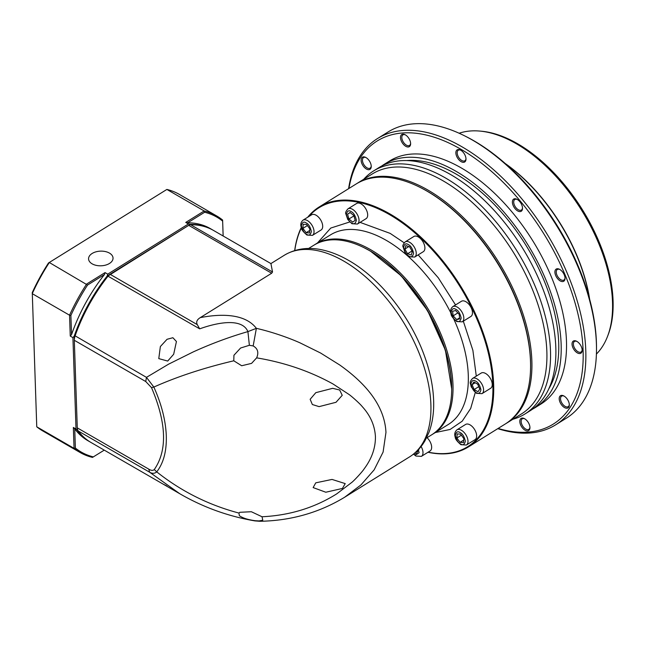 <?xml version="1.0" encoding="UTF-8"?>
<svg xmlns="http://www.w3.org/2000/svg" width="645" height="645" viewBox="0 0 645 645"><rect width="100%" height="100%" fill="white"/><g stroke="black" fill="none" stroke-linecap="round" stroke-linejoin="round"><path stroke-width="0.97" d="M272.529 271.988L190.662 224.726A122.445 70.692 120 0 1 213.551 230.458L270.932 263.587L272.529 271.988L271.666 273.238L200.248 317.638C219.26 313.897 244.632 312.914 256.371 328.345C269.497 331.296 286.324 336.746 300.03 342.858L320.605 353.033L339.77 365.014C364.514 382.598 384.614 404.738 385.96 432.424L383.098 452.072L374.132 469.882L360.894 484.976L344.688 497.206M426.45 438.06L431.634 434.843A111.617 61.92 -121.9 0 0 451.685 388.887A111.617 61.92 -121.9 0 0 369.682 250.728A111.617 61.92 -121.9 0 0 363.861 247.607A111.617 61.92 -121.9 0 0 313.784 245.261L308.592 248.478M451.685 388.887L445.405 350.235L427.643 310.713L401.23 275.802L370.375 251.066L363.861 247.607M260.048 521.281L259.096 520.918L262.773 520.217L262.031 516.758C289.629 515.436 314.526 507.8 336.738 493.852L351.847 482.363C354.379 480.38 362.442 471.68 364.256 468.722C371.834 458.555 375.551 447.864 375.43 436.641C374.785 425.523 370.367 415.477 362.159 406.511C360.224 403.955 351.598 396.183 348.864 394.361L333.022 383.985C309.898 371.189 284.445 362.482 256.646 357.854L257.041 356.878C258.782 352.033 257.492 348.389 253.171 345.938L256.371 328.345L247.914 331.603C242.238 318.154 219.09 322.121 201.434 328.232L199.684 328.845L197.297 324.653C195.943 322.016 196.927 319.686 200.248 317.638M259.096 520.918L255.315 520.725C248.059 519.765 242.746 518.088 239.359 515.694L238.948 513.057L239.827 512.299L251.348 511.727L262.031 516.758M256.646 357.854L251.574 363.377L241.681 365.747L233.788 360.797L233.925 355.274L240.609 348.01L249.373 345.293L253.171 345.938M342.229 395.312L339.681 390.007L332.675 388.322L315.816 392.66L310.148 399.287L312.349 404.52L319.09 406.632L336.021 402.286L342.229 395.312M238.948 513.057C208.625 505.035 181.221 491.305 156.727 471.866C163.532 463.11 166.724 451.097 166.297 435.818C165.676 420.443 161.532 404.189 153.849 387.065C177.335 376.591 203.981 367.844 233.788 360.797M190.662 224.726A5.652 3.265 120 0 0 188.896 225.266A5.652 3.265 120 0 0 188.743 225.363L110.053 274.278A5.652 3.265 120 0 0 108.166 276.012A122.445 70.692 120 0 0 75.022 336.126A9.417 5.434 120 0 0 74.312 339.996A9.417 5.434 120 0 0 74.312 340.286L77.279 427.869A9.417 5.434 120 0 0 78.239 430.997A122.445 70.692 120 0 0 91.114 442.543L179.834 493.764L149.672 472.245C152.325 473.761 154.679 473.632 156.727 471.866L154.284 469.56C167.482 450.404 166.563 423.088 151.511 387.621L153.849 387.065L146.463 377.365L168.571 364.175L193.113 351.976C211.004 343.809 229.273 337.021 247.914 331.603L249.373 345.293M255.315 520.725L254.928 520.902C228.241 516.339 203.207 507.293 179.834 493.764L180.85 494.344M313.139 487.58L325.814 492.232L342.431 488.442L345.22 483.605L332.038 479.428L315.76 482.839L313.139 487.58M160.363 346.55L167.047 339.286L172.884 337.722L176.432 341.503L173.682 354.234L167.7 361.063L158.783 358.62L160.363 346.55M188.356 225.581L107.844 276.092C93.525 294.289 82.56 314.171 74.949 335.739L74.312 339.488M166.837 485.975L163.112 484.105M151.511 387.621L145.754 381.534L146.463 377.365L74.949 335.739M78.239 430.997L149.672 472.245L148.721 469.109C151.132 470.616 152.986 470.769 154.284 469.56M360.103 222.38L390.161 233.385L404.165 242.786M418.17 254.888L438.278 277.785L455.547 304.932M463.312 321.178L472.882 350.34L476.284 376.124M475.284 392.491L470.689 408.446L462.207 421.193L450.137 429.449L435.319 432.545M530.585 365.876L530.585 365.054A140.344 77.86 -121.9 0 0 427.466 191.331A140.344 77.86 -121.9 0 0 420.153 187.413L419.411 187.042A141.279 78.384 58.1 0 1 426.78 190.993A141.279 78.384 58.1 0 1 530.585 365.876A141.279 78.384 58.1 0 1 505.196 424.039L468.326 446.961A141.279 78.384 58.1 0 1 427.974 452.266M307.681 217.26A141.279 78.384 58.1 0 1 319.146 206.989A141.279 78.384 58.1 0 1 389.911 213.914A141.279 78.384 58.1 0 1 484.177 335.827A141.279 78.384 58.1 0 1 468.326 446.961M308.737 216.599A140.715 78.069 58.1 0 1 389.524 214.616A140.715 78.069 58.1 0 1 490.974 366.07A140.715 78.069 58.1 0 1 428.143 452.161M472.543 378.454L481.194 373.068A8.949 4.966 58.1 0 1 485.669 373.511A8.949 4.966 58.1 0 1 491.643 381.235A8.949 4.966 58.1 0 1 490.635 388.274L481.984 393.652A8.949 4.966 58.1 0 0 482.992 386.613A8.949 4.966 58.1 0 0 477.018 378.889A8.949 4.966 58.1 0 0 472.543 378.454C468.584 382.767 470.834 383.598 471.189 386.847L476.51 393.337L481.984 393.652M452.774 306.657L461.425 301.28A8.949 4.966 58.1 0 1 465.908 301.723A8.949 4.966 58.1 0 1 471.874 309.439A8.949 4.966 58.1 0 1 470.874 316.477L462.223 321.855A8.949 4.966 58.1 0 0 463.223 314.816A8.949 4.966 58.1 0 0 457.257 307.101A8.949 4.966 58.1 0 0 452.774 306.657C450.629 308.6 450.057 311.059 451.065 314.034C451.049 315.768 452.943 318.267 456.749 321.541L462.223 321.855M405.197 241.875L413.848 236.497A8.949 4.966 58.1 0 1 418.331 236.933A8.949 4.966 58.1 0 1 424.297 244.657A8.949 4.966 58.1 0 1 423.297 251.695L414.646 257.073A8.949 4.966 58.1 0 0 415.646 250.034A8.949 4.966 58.1 0 0 409.68 242.318A8.949 4.966 58.1 0 0 405.197 241.875C403.141 244.213 402.424 245.85 403.044 246.785L405.004 252.558L409.172 256.758L414.646 257.073M347.978 208.843L356.629 203.465A8.949 4.966 58.1 0 1 361.111 203.901A8.949 4.966 58.1 0 1 367.086 211.625A8.949 4.966 58.1 0 1 366.078 218.663L357.427 224.041A8.949 4.966 58.1 0 0 358.435 217.002A8.949 4.966 58.1 0 0 352.46 209.278A8.949 4.966 58.1 0 0 347.978 208.843C345.905 211.213 345.188 212.882 345.841 213.858L347.8 219.542L351.952 223.726L357.427 224.041M302.981 220.179L311.632 214.801A8.949 4.966 58.1 0 1 316.115 215.236A8.949 4.966 58.1 0 1 322.089 222.96A8.949 4.966 58.1 0 1 321.081 229.999L312.43 235.377A8.949 4.966 58.1 0 0 313.438 228.338A8.949 4.966 58.1 0 0 307.463 220.614A8.949 4.966 58.1 0 0 302.981 220.179C300.836 222.114 300.272 224.573 301.28 227.556C301.263 229.281 303.15 231.781 306.956 235.062L312.43 235.377M427.038 437.697A8.949 4.966 58.1 0 1 430.046 450.984L421.395 456.362A8.949 4.966 58.1 0 0 421.096 446.493M456.942 429.828L465.593 424.45A8.949 4.966 58.1 0 1 470.076 424.886A8.949 4.966 58.1 0 1 476.05 432.61A8.949 4.966 58.1 0 1 475.043 439.648L466.391 445.026A8.949 4.966 58.1 0 0 467.399 437.987A8.949 4.966 58.1 0 0 461.425 430.263A8.949 4.966 58.1 0 0 456.942 429.828C454.798 431.763 454.233 434.222 455.241 437.205C455.225 438.931 457.112 441.43 460.917 444.711L466.391 445.026M314.454 244.85A111.617 61.92 58.1 0 1 315.115 244.431A111.617 61.92 58.1 0 1 371.012 249.905A111.617 61.92 58.1 0 1 445.485 346.212A111.617 61.92 58.1 0 1 432.964 434.012A111.617 61.92 58.1 0 1 432.295 434.416M364.231 247.793A110.674 61.404 58.1 0 1 370.375 251.066A110.674 61.404 58.1 0 1 451.685 388.475M319.146 206.989L356.016 184.067A141.279 78.384 58.1 0 1 419.411 187.042M294.684 250.566A141.279 78.384 58.1 0 1 301.271 227.54M294.765 250.542A140.715 78.069 58.1 0 1 301.384 227.895M317.469 242.963L330.764 228.056L349.719 221.977M472.084 384.654L473.882 382.001L477.727 384.218L479.775 389.096L477.985 391.757L474.14 389.532L472.084 384.654L475.172 382.743M453.145 315.848L452.597 311.285L455.62 310.527L459.192 314.325L459.74 318.888L456.716 319.646L453.145 315.848L457.861 312.914M407.543 253.759L404.858 249.035L405.907 245.584L409.639 246.85L412.316 251.566L411.268 255.025L407.543 253.759L411.986 250.986M352.702 222.098L348.913 219.018L347.582 214.196L350.042 212.447L353.839 215.519L355.169 220.348L352.702 222.098M309.576 232.958L306.117 232.7L302.924 228.346L303.174 224.25L306.633 224.508L309.826 228.862L309.576 232.958M418.323 449.718L419.129 452.661L416.67 454.411L414.896 452.975M457.144 433.9L460.594 434.158L463.787 438.511L463.537 442.607L460.087 442.349L456.886 437.995L457.144 433.9M478.759 386.661L474.14 389.532M459.611 317.848L456.716 319.646M408.817 246.575L404.858 249.035M353.936 215.89L348.913 219.018M347.582 214.196L350.195 212.568M309.729 230.458L306.117 232.7M302.924 228.346L307.399 225.565M461.369 435.206L456.886 437.995M463.691 440.108L460.087 442.349M530.585 365.465A140.344 77.86 -121.9 0 0 427.466 191.331A140.344 77.86 -121.9 0 0 419.782 187.227M505.857 423.62A141.279 78.384 -121.9 0 0 506.527 423.217A141.279 78.384 -121.9 0 0 522.385 312.083A141.279 78.384 -121.9 0 0 428.111 190.162A141.279 78.384 -121.9 0 0 357.346 183.236A141.279 78.384 -121.9 0 0 356.685 183.656M506.527 423.217L521.531 413.888A141.279 78.384 -121.9 0 0 537.382 302.755A141.279 78.384 -121.9 0 0 443.107 180.842A141.279 78.384 -121.9 0 0 372.35 173.916L357.346 183.236M512.928 419.242A143.166 79.432 -121.9 0 0 524.828 414.058A143.166 79.432 -121.9 0 0 540.889 301.441A143.166 79.432 -121.9 0 0 445.364 177.899A143.166 79.432 -121.9 0 0 373.657 170.885A143.166 79.432 -121.9 0 0 363.748 179.262M524.828 414.058L530.15 410.752A143.166 79.432 -121.9 0 0 546.218 298.135A143.166 79.432 -121.9 0 0 450.686 174.593A143.166 79.432 -121.9 0 0 378.986 167.571L373.657 170.885M548.75 388.895A139.683 77.497 -121.9 0 0 456.104 174.069A139.683 77.497 -121.9 0 0 406.81 160.565M532.754 409.003A143.166 79.432 -121.9 0 0 535.479 407.438L540.8 404.133A143.166 79.432 -121.9 0 0 556.861 291.516A143.166 79.432 -121.9 0 0 461.336 167.974A143.166 79.432 -121.9 0 0 389.628 160.952L384.307 164.265A143.166 79.432 -121.9 0 0 381.703 166.015M535.479 407.438A143.166 79.432 -121.9 0 0 551.54 294.821A143.166 79.432 -121.9 0 0 456.007 171.28A143.166 79.432 -121.9 0 0 384.307 164.265M576.92 341.423A6.216 3.451 -121.9 0 0 574.493 341.447A6.216 3.451 -121.9 0 0 573.373 344.188A6.216 3.451 -121.9 0 0 577.944 351.702A6.216 3.451 -121.9 0 0 581.056 352.009A6.216 3.451 -121.9 0 0 582.153 349.84M582.169 350.066A7.16 3.975 58.1 0 1 582.169 350.275A7.16 3.975 58.1 0 1 577.211 352.815A7.16 3.975 58.1 0 1 572.042 344.22A7.16 3.975 58.1 0 1 576.541 341.213A7.16 3.975 58.1 0 1 582.169 350.066M517.25 199.45A7.16 3.975 58.1 0 1 522.514 208.311A7.16 3.975 58.1 0 1 517.637 210.907A7.16 3.975 58.1 0 1 512.396 202.466A7.16 3.975 58.1 0 1 516.879 199.249A7.16 3.975 58.1 0 1 517.25 199.45A6.216 3.451 -121.9 0 0 514.831 199.482A6.216 3.451 -121.9 0 0 514.13 204.376A6.216 3.451 -121.9 0 0 518.282 209.738A6.216 3.451 -121.9 0 0 521.394 210.044A6.216 3.451 -121.9 0 0 522.498 207.875M405.753 146.302A7.16 3.975 58.1 0 1 400.505 137.869A7.16 3.975 58.1 0 1 404.987 134.652A7.16 3.975 58.1 0 1 405.358 134.845A7.16 3.975 58.1 0 1 410.623 143.706A7.16 3.975 58.1 0 1 405.753 146.302M405.374 134.853A6.216 3.451 -121.9 0 0 402.94 134.886A6.216 3.451 -121.9 0 0 402.238 139.772A6.216 3.451 -121.9 0 0 406.39 145.141A6.216 3.451 -121.9 0 0 409.502 145.439A6.216 3.451 -121.9 0 0 410.607 143.271M525.07 430.231A7.16 3.975 58.1 0 1 519.822 421.798A7.16 3.975 58.1 0 1 524.312 418.573A7.16 3.975 58.1 0 1 524.683 418.774A7.16 3.975 58.1 0 1 529.94 427.635A7.16 3.975 58.1 0 1 525.07 430.231M524.691 418.782A6.216 3.451 -121.9 0 0 522.256 418.815A6.216 3.451 -121.9 0 0 521.563 423.7A6.216 3.451 -121.9 0 0 525.707 429.062A6.216 3.451 -121.9 0 0 528.819 429.368A6.216 3.451 -121.9 0 0 529.924 427.2M564.456 407.527A7.16 3.975 58.1 0 1 559.207 399.094A7.16 3.975 58.1 0 1 563.69 395.869A7.16 3.975 58.1 0 1 564.069 396.07A7.16 3.975 58.1 0 1 569.325 404.931A7.16 3.975 58.1 0 1 564.456 407.527M564.077 396.078A6.216 3.451 -121.9 0 0 561.642 396.111A6.216 3.451 -121.9 0 0 560.948 400.997A6.216 3.451 -121.9 0 0 565.093 406.358A6.216 3.451 -121.9 0 0 568.205 406.664A6.216 3.451 -121.9 0 0 569.309 404.496M365.981 157.557A7.16 3.975 58.1 0 1 371.238 166.418A7.16 3.975 58.1 0 1 366.368 169.014A7.16 3.975 58.1 0 1 361.119 160.573A7.16 3.975 58.1 0 1 365.602 157.356A7.16 3.975 58.1 0 1 365.981 157.557A6.216 3.451 -121.9 0 0 363.554 157.59A6.216 3.451 -121.9 0 0 362.861 162.476A6.216 3.451 -121.9 0 0 367.005 167.845A6.216 3.451 -121.9 0 0 370.117 168.151A6.216 3.451 -121.9 0 0 371.222 165.975M461.119 161.637A7.16 3.975 58.1 0 1 455.878 153.204A7.16 3.975 58.1 0 1 460.361 149.987A7.16 3.975 58.1 0 1 460.732 150.18A7.16 3.975 58.1 0 1 465.988 159.041A7.16 3.975 58.1 0 1 461.119 161.637M460.748 150.188A6.216 3.451 -121.9 0 0 458.313 150.22A6.216 3.451 -121.9 0 0 457.611 155.106A6.216 3.451 -121.9 0 0 461.764 160.476A6.216 3.451 -121.9 0 0 464.876 160.774A6.216 3.451 -121.9 0 0 465.98 158.606M559.779 269.441A7.16 3.975 58.1 0 1 565.036 278.301A7.16 3.975 58.1 0 1 560.166 280.897A7.16 3.975 58.1 0 1 554.918 272.464A7.16 3.975 58.1 0 1 559.4 269.239A7.16 3.975 58.1 0 1 559.779 269.441A6.216 3.451 -121.9 0 0 557.353 269.481A6.216 3.451 -121.9 0 0 556.659 274.367A6.216 3.451 -121.9 0 0 560.803 279.728A6.216 3.451 -121.9 0 0 563.915 280.035A6.216 3.451 -121.9 0 0 565.02 277.866M498.109 428.449A166.716 92.493 -121.9 0 0 581.669 333.844A166.716 92.493 -121.9 0 0 460.699 149.132A166.716 92.493 -121.9 0 0 348.929 188.477M497.787 428.651A168.595 93.541 -121.9 0 0 555.555 424.902A168.595 93.541 -121.9 0 0 574.477 292.282A168.595 93.541 -121.9 0 0 461.973 146.794A168.595 93.541 -121.9 0 0 377.535 138.53A168.595 93.541 -121.9 0 0 348.606 188.671M555.555 424.902L566.205 418.282A168.595 93.541 -121.9 0 0 596.496 348.864A168.595 93.541 -121.9 0 0 472.624 140.175A168.595 93.541 -121.9 0 0 463.836 135.458A168.595 93.541 -121.9 0 0 388.185 131.911L377.535 138.53M596.496 348.864L596.496 347.22A166.716 92.493 -121.9 0 0 474.01 140.852A166.716 92.493 -121.9 0 0 465.319 136.192L463.836 135.458M589.425 298.442A131.862 73.159 -121.9 0 0 505.93 164.12M589.659 299.296A131.112 72.74 -121.9 0 0 505.261 163.532M596.407 354.073A131.112 72.74 -121.9 0 0 607.453 336.601A131.112 72.74 -121.9 0 0 516.234 143.698A131.112 72.74 -121.9 0 0 479.687 131.064A131.112 72.74 -121.9 0 0 459.135 133.241M607.453 336.601L608.058 335.037A130.024 72.135 -121.9 0 0 517.596 143.738A130.024 72.135 -121.9 0 0 481.355 131.209L479.687 131.064M92.146 263.845A12.247 7.337 -1.9 0 0 105.603 265.111A12.247 7.337 -1.9 0 0 113.036 258.056A12.247 7.337 -1.9 0 0 109.448 253.09A12.247 7.337 -1.9 0 0 96 251.824A12.247 7.337 -1.9 0 0 88.567 258.879A12.247 7.337 -1.9 0 0 92.146 263.845M104.256 450.129L92.493 457.41A136.571 78.851 -60 0 1 80.053 452.468L42.755 430.933A136.571 78.851 -60 0 1 36.757 426.805L32.266 292.588A134.692 77.763 -60 0 1 48.496 262.975L166.878 189.437A136.571 78.851 -60 0 1 179.326 194.379L216.623 215.914A136.571 78.851 -60 0 1 222.614 220.042L223.13 235.989M48.496 262.975L166.878 189.437L204.175 210.971A136.571 78.851 -60 0 1 216.623 215.914M188.413 223.968L190.34 224.339A122.445 70.692 -60 0 1 212.89 230.072L210.222 228.54A122.445 70.692 120 0 0 187.679 222.799L204.642 212.253L204.175 210.971L185.744 222.428L188.413 223.968L107.723 274.133L105.054 272.593L86.624 284.05A136.571 78.851 -60 0 0 69.547 315.203L32.25 293.668A136.571 78.851 -60 0 1 49.326 262.515L87.543 285.05L104.506 274.496A122.445 70.692 120 0 0 71.539 334.642L70.886 315.429L69.547 315.203L70.257 336.077L72.917 337.617L76.013 428.998L73.353 427.466L74.054 448.34L36.757 426.805M80.053 452.468A136.571 78.851 -60 0 1 74.054 448.34L75.376 448.049L74.731 428.836L73.353 427.466M223.162 236.006L222.614 220.042M70.257 336.077L71.539 334.642M90.776 442.349A122.445 70.692 -60 0 1 90.445 442.156A122.445 70.692 -60 0 1 77.392 430.376L76.013 428.998M74.731 428.836A122.445 70.692 120 0 0 87.784 440.616L90.445 442.156M74.312 339.359L74.199 336.182L72.917 337.617M77.392 430.376L77.327 428.514M74.199 336.182A122.445 70.692 -60 0 1 107.175 276.036L107.723 274.133M105.054 272.593L104.506 274.496M93.364 456.902A135.635 78.311 -60 0 1 75.376 448.049M187.679 222.799L185.744 222.428M204.642 212.253A135.635 78.311 -60 0 1 222.63 221.098M107.175 276.036L190.34 224.339M70.886 315.429A135.635 78.311 -60 0 1 87.543 285.05M284.308 255.259C297.901 247.124 312.486 247.43 323.863 250.268C332.086 252.235 340.367 255.638 348.711 260.459C379.816 278.124 409.736 315.8 423.934 354.532C430.441 372.076 433.698 388.725 433.698 404.488C433.658 414.727 432.085 424.015 428.965 432.36L424.974 440.769C421.064 447.509 415.944 452.863 409.623 456.845A118.68 65.838 -121.9 0 0 430.884 404.504A118.68 65.838 -121.9 0 0 343.745 261.08A118.68 65.838 -121.9 0 0 284.308 255.259L270.924 263.579M109.408 274.649L110.053 274.278L197.289 324.637M271.666 273.238L188.743 225.363L188.098 225.726M107.844 276.092L199.684 328.845M74.312 340.286L145.754 381.534M148.721 469.109L77.279 427.869M432.964 434.012L448.275 424.499A111.617 61.92 -121.9 0 0 453.733 318.944M450.758 312.744A111.617 61.92 -121.9 0 0 386.323 240.383A111.617 61.92 -121.9 0 0 330.417 234.917L315.115 244.431M476.123 392.531C473.777 391.491 472.043 388.645 470.939 383.993C471.769 380.461 473.365 379.542 475.744 381.227C478.09 382.267 479.824 385.113 480.928 389.757C480.098 393.289 478.493 394.216 476.123 392.531M456.354 320.742C454.007 319.694 452.274 316.848 451.169 312.204C452 308.673 453.604 307.746 455.975 309.431C458.321 310.479 460.054 313.325 461.159 317.969C460.328 321.5 458.732 322.427 456.354 320.742M408.777 255.952C406.431 254.912 404.697 252.066 403.593 247.422C404.423 243.891 406.028 242.963 408.398 244.649C410.744 245.689 412.478 248.535 413.582 253.187C412.752 256.718 411.155 257.637 408.777 255.952M351.565 222.92C349.211 221.88 347.486 219.034 346.381 214.382C347.212 210.859 348.808 209.931 351.178 211.616C353.533 212.656 355.258 215.503 356.371 220.155C355.54 223.686 353.936 224.605 351.565 222.92M306.569 234.256C304.214 233.216 302.489 230.37 301.376 225.718C302.207 222.194 303.811 221.267 306.182 222.952C308.536 223.992 310.261 226.838 311.374 231.49C310.543 235.022 308.939 235.941 306.569 234.256M419.298 448.654L415.533 455.241L413.792 453.895M460.53 443.905C458.176 442.865 456.45 440.019 455.346 435.367C456.176 431.836 457.773 430.916 460.143 432.601C462.497 433.642 464.223 436.488 465.335 441.132C464.505 444.663 462.9 445.59 460.53 443.905M409.623 456.845L344.744 497.174M344.696 497.206C319.138 512.694 290.895 520.717 259.959 521.281L254.928 520.902M188.227 225.653L188.896 225.266M74.312 339.23L74.312 339.996M413.51 454.112L415.92 456.047L421.395 456.362"/></g></svg>
